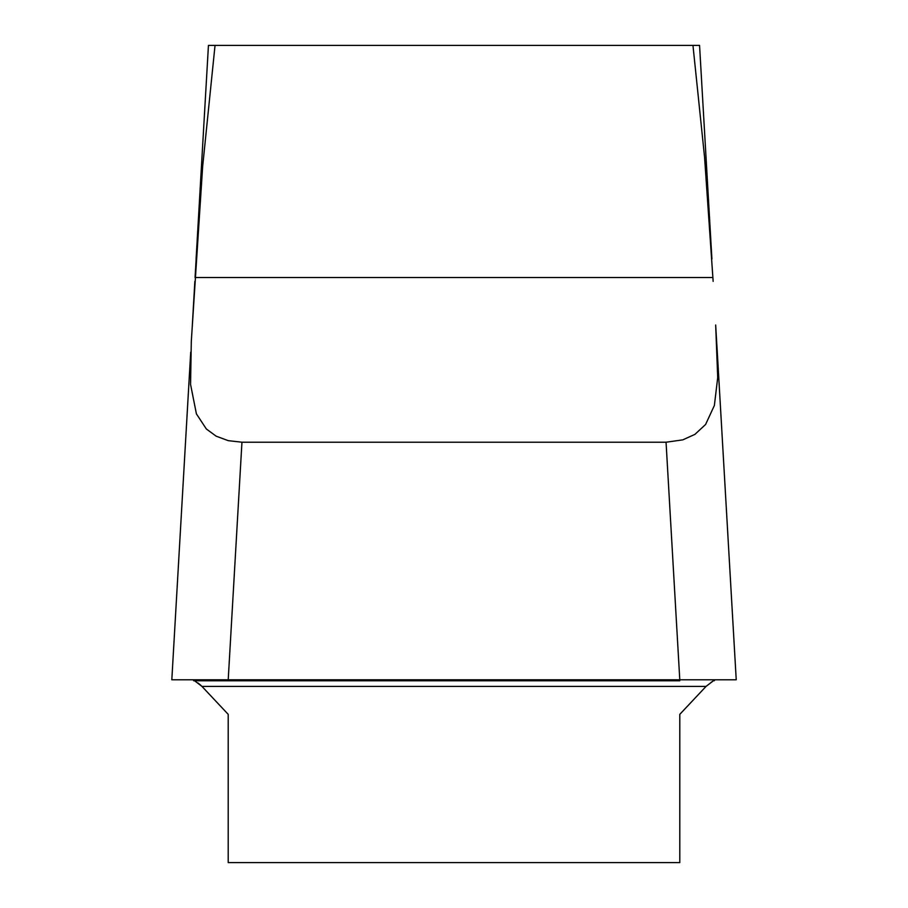<?xml version="1.0" encoding="UTF-8"?>
<svg xmlns="http://www.w3.org/2000/svg" width="908" height="908" viewBox="0 0 908 908"><rect width="100%" height="100%" fill="white"/><g stroke="black" fill="none" stroke-linecap="round" stroke-linejoin="round"><path stroke-width="1.36" d="M717.286 352.111L715.663 325.007L717.717 377.558L714.369 405.501L705.595 424.479L694.938 434.353L682.759 439.869L666.052 442.219L241.948 442.219L228.214 440.652L216.127 436.158L206.354 428.985L196.412 413.866L190.567 384.447L191.304 341.363L202.654 166.47L215.037 45.4L208.443 45.4L196.083 259.166M215.037 45.4L699.557 45.4L711.906 258.95M692.963 45.4L704.563 157.197L713.143 281.367M194.857 281.367L192.337 325.007M197.206 240.699L195.061 277.53L712.939 277.53M706.049 686.403L679.786 714.358L679.786 862.6L228.214 862.6L228.214 714.358L201.951 686.403L706.049 686.403L714.687 679.786L714.312 680.773L714.687 679.786L736.184 679.786L714.255 679.786M201.043 685.483L197.933 682.941M712.451 681.556L711.066 682.305M193.688 680.773L193.313 679.786L201.951 686.403M679.786 680.773L193.688 680.773L193.313 679.786L171.816 679.786L736.229 679.786L717.161 349.852M171.816 679.786L190.714 352.111M241.948 442.219L228.214 679.786M679.786 679.786L666.052 442.219"/></g></svg>
